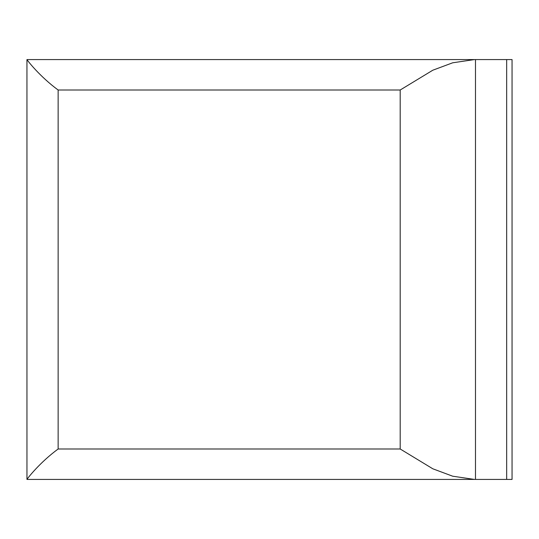 <?xml version="1.0" encoding="UTF-8"?>
<svg xmlns="http://www.w3.org/2000/svg" width="539" height="539" viewBox="0 0 539 539"><rect width="100%" height="100%" fill="white"/><g stroke="black" fill="none" stroke-linecap="round" stroke-linejoin="round"><path stroke-width="0.81" d="M506.673 479.42L506.673 59.58L512.05 59.58L512.05 479.42L474.401 479.42L452.672 476.2L432.817 468.795L400.194 448.994L58.138 448.994C39.852 462.395 27.381 478.491 26.957 479.42L474.401 479.42M26.957 479.42L26.95 59.58C27.381 60.509 39.852 76.605 58.138 90.006L58.138 448.994M26.95 59.58L506.673 59.58M58.138 90.006L400.194 90.006L432.817 70.205L452.672 62.8L474.401 59.58M229.163 59.58L239.922 59.58M475.486 479.42L475.486 59.58M400.194 90.006L400.194 448.994"/></g></svg>
